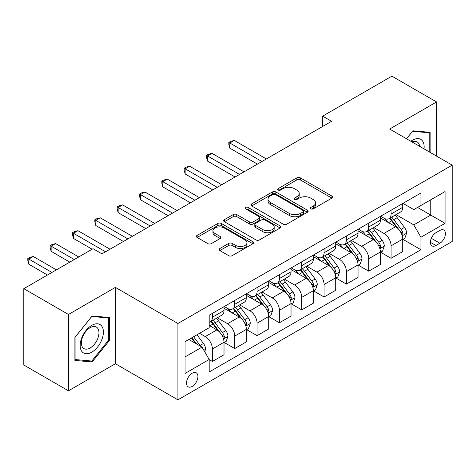 <?xml version="1.0" encoding="UTF-8"?>
<svg xmlns="http://www.w3.org/2000/svg" width="476" height="476" viewBox="0 0 476 476"><rect width="100%" height="100%" fill="white"/><g stroke="black" fill="none" stroke-linecap="round" stroke-linejoin="round"><path stroke-width="0.71" d="M310.822 208.863A1.737 1 0 0 0 313.273 208.863L331.909 198.099A2.481 1.434 0 0 0 332.635 197.088A2.481 1.434 0 0 0 331.909 196.076L300.338 177.845A2.481 1.434 0 0 0 296.834 177.845L278.198 188.609A1.737 1 0 0 0 277.686 189.317A1.737 1 0 0 0 278.198 190.025A1.737 1 0 0 0 280.656 190.025L283.065 188.633A7.937 4.582 0 0 1 294.287 188.633L296.923 190.15A7.937 4.582 0 0 1 299.243 193.393A7.937 4.582 0 0 1 296.923 196.63L294.507 198.022A1.737 1 0 0 0 294.001 198.736A1.737 1 0 0 0 294.507 199.444A1.737 1 0 0 0 296.964 199.444L299.374 198.052A7.937 4.582 0 0 1 310.602 198.052L313.232 199.569A7.937 4.582 0 0 1 315.558 202.812A7.937 4.582 0 0 1 313.232 206.048L310.822 207.441A1.737 1 0 0 0 310.31 208.149A1.737 1 0 0 0 310.822 208.863L310.822 207.441M192.209 386.429A8.086 4.671 120 0 0 197.492 379.301A8.086 4.671 120 0 0 196.255 372.821A8.086 4.671 120 0 0 192.209 373.22A8.086 4.671 120 0 0 186.931 380.348A8.086 4.671 120 0 0 188.169 386.827A8.086 4.671 120 0 0 192.209 386.429M219.835 248.531A2.481 1.434 0 0 0 219.109 249.543A2.481 1.434 0 0 0 219.835 250.554L228.694 255.666A2.481 1.434 0 0 0 232.199 255.666L252.899 243.718A2.481 1.434 0 0 0 253.625 242.706A2.481 1.434 0 0 0 252.899 241.695L221.328 223.464A2.481 1.434 0 0 0 217.818 223.464L197.124 235.418A2.481 1.434 0 0 0 196.398 236.429A2.481 1.434 0 0 0 197.124 237.441L207.822 243.617A2.481 1.434 0 0 0 211.326 243.617L220.186 238.506A2.481 1.434 0 0 0 220.912 237.494A2.481 1.434 0 0 0 220.186 236.477L214.878 233.418A6.634 3.832 0 0 1 212.939 230.705A6.634 3.832 0 0 1 217.032 227.165A6.634 3.832 0 0 1 224.261 227.998L245.051 239.999A6.634 3.832 0 0 1 246.99 242.706A6.634 3.832 0 0 1 242.897 246.247A6.634 3.832 0 0 1 235.662 245.414L232.199 243.415A2.481 1.434 0 0 0 228.694 243.415L219.835 248.531L219.835 250.554M115.376 287.391L68.473 314.469L23.8 288.676L23.8 365.021L68.473 390.814L115.376 363.729L177.917 399.84L177.917 323.496L115.376 287.391L115.376 363.729M436.563 156.116L436.563 101.953L389.66 129.032L452.2 165.142L177.917 323.496M436.563 101.953L391.891 76.16L322.651 116.138L322.651 126.455M23.8 288.676L93.04 248.704L101.977 253.863L331.588 121.297L322.651 116.138M283.238 224.178A2.481 1.434 0 0 0 286.748 224.178L307.442 212.225A2.481 1.434 0 0 0 308.168 211.213A2.481 1.434 0 0 0 307.442 210.202L275.872 191.977A2.481 1.434 0 0 0 272.367 191.977L251.667 203.924A2.481 1.434 0 0 0 250.941 204.936A2.481 1.434 0 0 0 251.667 205.947L283.238 224.178M246.312 209.238A1.737 1 0 0 1 248.073 209.482L248.073 207.417L280.168 225.945A2.481 1.434 0 0 1 280.899 226.963A2.481 1.434 0 0 1 280.168 227.974L259.474 239.922A2.481 1.434 0 0 1 255.969 239.922L224.398 221.697L224.398 219.668A2.481 1.434 0 0 0 223.666 220.68A2.481 1.434 0 0 0 224.398 221.697M224.398 219.668L233.252 214.557A2.481 1.434 0 0 1 236.762 214.557L249.567 221.947A2.481 1.434 0 0 0 253.071 221.947L258.95 218.555A2.481 1.434 0 0 0 259.676 217.544A2.481 1.434 0 0 0 258.95 216.532L245.616 208.833A1.737 1 0 0 1 245.11 208.125A1.737 1 0 0 1 246.181 207.197A1.737 1 0 0 1 248.073 207.417M439.872 230.444L435.939 232.71A7.836 4.522 120 0 0 430.822 239.618A7.836 4.522 120 0 0 432.024 245.896A7.836 4.522 120 0 0 435.939 245.503L439.872 243.236A7.836 4.522 120 0 0 444.989 236.334A7.836 4.522 120 0 0 443.787 230.057A7.836 4.522 120 0 0 439.872 230.444M177.917 399.84L452.2 241.481L452.2 165.142M402.97 203.365L413.781 209.607L420.933 205.477L420.933 192.994L209.184 315.243L209.184 327.726L185.063 341.655L185.063 373.428L209.184 359.499L209.184 371.982L420.933 249.733L420.933 237.25L413.781 224.874L396.014 214.616M420.933 205.477L445.054 191.548L445.054 223.327L420.933 237.25M68.473 314.469L68.473 390.814M417.535 207.435L430.756 215.075L430.756 199.801L445.054 191.548M413.781 224.874L430.756 215.075L445.054 223.327M185.063 356.923L202.038 347.123L188.817 339.489M209.184 359.606L212.403 361.462L212.403 348.979A10.109 5.837 -120 0 0 205.257 336.597L199.539 333.295M212.403 361.462L224.017 354.757L224.017 342.274A10.109 5.837 -120 0 0 216.872 329.892L209.184 325.459M224.285 342.53L234.739 348.569L234.739 336.086A10.109 5.837 -120 0 0 227.593 323.704L217.33 317.778M234.739 348.569L246.354 341.863L246.354 329.38A10.109 5.837 -120 0 0 239.208 316.998L224.017 308.228M246.622 329.636L257.076 335.669L257.076 323.186A10.109 5.837 -120 0 0 249.93 310.81L239.666 304.884M257.076 335.669L268.69 328.964L268.69 316.48A10.109 5.837 -120 0 0 261.544 304.104L246.354 295.334M268.958 316.742L279.412 322.776L279.412 310.292A10.109 5.837 -120 0 0 272.26 297.911L262.002 291.99M279.412 322.776L291.026 316.07L291.026 303.587A10.109 5.837 -120 0 0 283.88 291.205L268.69 282.441M291.294 303.843L301.748 309.882L301.748 297.399A10.109 5.837 -120 0 0 294.596 285.017L284.339 279.091M301.748 309.882L313.363 303.176L313.363 290.693A10.109 5.837 -120 0 0 306.211 278.311L291.026 269.541M313.63 290.949L324.085 296.982L324.085 284.499A10.109 5.837 -120 0 0 316.933 272.123L306.675 266.197M324.085 296.982L335.699 290.277L335.699 277.794A10.109 5.837 -120 0 0 328.547 265.418L313.363 256.647M335.967 278.055L346.415 284.089L346.415 271.606A10.109 5.837 -120 0 0 339.269 259.224L329.005 253.303M346.415 284.089L358.035 277.383L358.035 264.9A10.109 5.837 -120 0 0 350.883 252.518L335.699 243.754M358.303 265.156L368.751 271.195L368.751 258.712A10.109 5.837 -120 0 0 361.605 246.33L351.342 240.404M368.751 271.195L380.366 264.489L380.366 252.006A10.109 5.837 -120 0 0 373.22 239.624L358.035 230.854M380.633 252.262L391.088 258.295L391.088 245.812A10.109 5.837 -120 0 0 383.942 233.436L373.678 227.51M391.088 258.295L402.702 251.59L402.702 239.107A10.109 5.837 -120 0 0 395.556 226.731L380.366 217.96M380.633 216.259L383.942 218.169A10.109 5.837 -120 0 0 388.993 218.668A10.109 5.837 -120 0 0 391.088 214.039L391.088 210.225M358.303 229.152L361.605 231.062A10.109 5.837 -120 0 0 366.663 231.562A10.109 5.837 -120 0 0 368.751 226.933L368.751 223.119M335.967 242.046L339.269 243.956A10.109 5.837 -120 0 0 344.327 244.456A10.109 5.837 -120 0 0 346.415 239.833L346.415 236.013M313.63 254.946L316.933 256.856A10.109 5.837 -120 0 0 321.99 257.355A10.109 5.837 -120 0 0 324.085 252.726L324.085 248.906M291.294 267.839L294.596 269.749A10.109 5.837 -120 0 0 299.654 270.249A10.109 5.837 -120 0 0 301.748 265.62L301.748 261.806M268.958 280.733L272.26 282.643A10.109 5.837 -120 0 0 277.318 283.143A10.109 5.837 -120 0 0 279.412 278.519L279.412 274.7M246.622 293.632L249.93 295.536A10.109 5.837 -120 0 0 254.981 296.042A10.109 5.837 -120 0 0 257.076 291.413L257.076 287.593M224.285 306.526L227.593 308.436A10.109 5.837 -120 0 0 232.645 308.936A10.109 5.837 -120 0 0 234.739 304.307L234.739 300.493M402.97 239.368L420.933 249.733M388.993 218.668L400.608 211.963A10.109 5.837 -120 0 0 402.702 207.334L402.702 203.52M366.663 231.562L378.277 224.856A10.109 5.837 -120 0 0 380.366 220.227L380.366 216.413M344.327 244.456L355.941 237.75A10.109 5.837 -120 0 0 358.035 233.127L358.035 229.307M321.99 257.355L333.605 250.65A10.109 5.837 -120 0 0 335.699 246.021L335.699 242.201M299.654 270.249L311.268 263.543A10.109 5.837 -120 0 0 313.363 258.914L313.363 255.1M277.318 283.143L288.932 276.437A10.109 5.837 -120 0 0 291.026 271.814L291.026 267.994M254.981 296.042L266.596 289.337A10.109 5.837 -120 0 0 268.69 284.707L268.69 280.888M232.645 308.936L244.259 302.23A10.109 5.837 -120 0 0 246.354 297.601L246.354 293.787M209.184 322.24A10.109 5.837 -120 0 0 210.309 321.83L221.923 315.124A10.109 5.837 -120 0 0 224.017 310.501L224.017 306.681M210.309 321.83A10.109 5.837 -120 0 0 212.403 317.206L212.403 313.387M202.038 347.123L209.184 359.499M430.131 152.397L430.131 132.34L412.888 130.799L406.498 138.754M74.905 360.421L92.148 361.962L109.391 340.513L109.391 317.522L92.148 315.981L74.905 337.43L74.905 360.421M108.498 339.995L109.391 340.513M90.327 360.909L92.148 361.962M311.512 209.107L313.232 208.113A7.937 4.582 0 0 0 315.558 204.87L315.558 202.812M299.243 193.393L299.243 195.457A7.937 4.582 0 0 1 296.923 198.694L295.203 199.688M331.879 198.117L300.338 179.91A2.481 1.434 0 0 0 296.834 179.91L278.888 190.269M307.413 212.248L275.872 194.035A2.481 1.434 0 0 0 272.367 194.035L251.703 205.965M303.057 211.921A1.737 1 0 0 0 303.569 211.213A1.737 1 0 0 0 303.057 210.505L275.348 194.505A1.737 1 0 0 0 272.891 194.505L270.35 195.975A7.937 4.582 0 0 0 268.024 199.212A7.937 4.582 0 0 0 270.35 202.455L289.289 213.391A7.937 4.582 0 0 0 300.517 213.391L303.057 211.921L303.057 213.986A1.737 1 0 0 0 303.569 213.278L303.569 211.213M268.024 199.212L268.024 201.277A7.937 4.582 0 0 0 270.35 204.519L270.35 202.455M303.057 213.986L300.517 215.455A7.937 4.582 0 0 1 289.289 215.455L270.35 204.519M224.428 221.715L233.252 216.622L233.252 214.557M259.676 217.544L259.676 219.609A2.481 1.434 0 0 1 258.95 220.62L253.071 224.012A2.481 1.434 0 0 1 249.567 224.012L236.762 216.622A2.481 1.434 0 0 0 233.252 216.622M248.073 209.482L280.138 227.992M262.853 229.616A6.634 3.832 0 0 0 270.082 230.449A6.634 3.832 0 0 0 274.176 226.909A6.634 3.832 0 0 0 272.236 224.202L264.912 219.971A2.481 1.434 0 0 0 261.401 219.971L255.529 223.363A2.481 1.434 0 0 0 254.803 224.38A2.481 1.434 0 0 0 255.529 225.392L262.853 229.616L262.853 231.681A6.634 3.832 0 0 0 270.082 232.514A6.634 3.832 0 0 0 274.176 228.974L274.176 226.909M254.803 224.38L254.803 226.439A2.481 1.434 0 0 0 255.529 227.457L255.529 225.392M262.853 231.681L255.529 227.457M246.99 242.706L246.99 244.771A6.634 3.832 0 0 1 242.897 248.311A6.634 3.832 0 0 1 235.662 247.478L232.199 245.479A2.481 1.434 0 0 0 228.694 245.479L219.87 250.572M212.939 230.705L212.939 232.77A6.634 3.832 0 0 0 214.878 235.477L214.878 233.418M220.156 238.524L214.878 235.477M252.863 243.736L221.328 225.529A2.481 1.434 0 0 0 217.818 225.529L197.153 237.459M402.702 239.523L404.85 238.286L406.635 233.127A6.694 3.867 -120 0 0 404.499 227.421L397.198 217.675A19.332 11.162 -120 0 0 395.086 215.152M387.827 222.268A19.332 11.162 -120 0 0 383.87 218.127M402.095 235.418L402.875 234.579L403.017 233.413A6.694 3.867 -120 0 0 401.101 229.384L393.801 219.638A19.332 11.162 -120 0 0 391.694 217.11M389.892 218.151A16.047 9.264 60 0 1 392.527 221.144L398.704 229.39M266.364 158.948L234.293 140.432L229.825 143.014L229.825 148.173L257.433 164.107M389.547 218.347A19.332 11.162 60 0 1 391.659 220.876L396.508 227.355M229.825 148.173L228.843 144.508L228.843 142.443L261.901 161.531M228.843 142.443L230.628 141.414L234.293 140.432M380.366 252.417L382.514 251.179L384.299 246.021A6.694 3.867 -120 0 0 382.163 240.32L374.862 230.574A19.332 11.162 -120 0 0 372.75 228.046M365.491 235.162A19.332 11.162 -120 0 0 361.534 231.021M379.759 248.317L380.538 247.472L380.681 246.306A6.694 3.867 -120 0 0 378.765 242.278L371.464 232.532A19.332 11.162 -120 0 0 369.358 230.009M367.555 231.044A16.047 9.264 60 0 1 370.191 234.037L376.367 242.29M244.027 171.848L211.957 153.331L207.488 155.908L207.488 161.066L235.096 177.007M367.21 231.247A19.332 11.162 60 0 1 369.322 233.77L374.178 240.249M207.488 161.066L206.507 157.401L206.507 155.343L239.565 174.424M206.507 155.343L208.292 154.307L211.957 153.331M358.035 265.31L360.177 264.073L361.962 258.914A6.694 3.867 -120 0 0 359.826 253.214L352.526 243.468A19.332 11.162 -120 0 0 350.413 240.939M343.154 248.055A19.332 11.162 -120 0 0 339.198 243.914M357.422 261.211L358.202 260.372L358.345 259.2A6.694 3.867 -120 0 0 356.429 255.172L349.128 245.426A19.332 11.162 -120 0 0 347.022 242.903M345.219 243.938A16.047 9.264 60 0 1 347.855 246.937L354.037 255.184M221.697 184.742L189.621 166.225L185.152 168.801L185.152 173.96L212.76 189.9M344.874 244.14A19.332 11.162 60 0 1 346.986 246.663L351.841 253.143M185.152 173.96L184.17 170.301L184.17 168.236L217.229 187.318M184.17 168.236L185.955 167.207L189.621 166.225M335.699 278.21L337.841 276.972L339.626 271.814A6.694 3.867 -120 0 0 337.49 266.108L330.189 256.362A19.332 11.162 -120 0 0 328.077 253.839M320.818 260.955A19.332 11.162 -120 0 0 316.861 256.808M335.086 274.105L335.866 273.266L336.014 272.099A6.694 3.867 -120 0 0 334.092 268.071L326.792 258.325A19.332 11.162 -120 0 0 324.686 255.796M322.889 256.838A16.047 9.264 60 0 1 325.519 259.831L331.701 268.077M199.361 197.635L167.284 179.119L162.816 181.701L162.816 186.86L190.424 202.794M322.538 257.034A19.332 11.162 60 0 1 324.65 259.563L329.505 266.042M162.816 186.86L161.834 183.195L161.834 181.13L194.892 200.218M161.834 181.13L163.619 180.101L167.284 179.119M313.363 291.104L315.505 289.866L317.29 284.707A6.694 3.867 -120 0 0 315.154 279.007L307.853 269.261A19.332 11.162 -120 0 0 305.747 266.733M298.482 273.849A19.332 11.162 -120 0 0 294.525 269.708M312.75 287.004L313.529 286.159L313.678 284.993A6.694 3.867 -120 0 0 311.762 280.965L304.456 271.219A19.332 11.162 -120 0 0 302.349 268.69M300.552 269.731A16.047 9.264 60 0 1 303.182 272.724L309.364 280.971M177.024 210.535L144.948 192.012L140.48 194.595L140.48 199.753L168.088 215.693M300.207 269.928A19.332 11.162 60 0 1 302.314 272.456L307.169 278.936M140.48 199.753L139.498 196.088L139.498 194.03L172.556 213.111M139.498 194.03L141.289 192.994L144.948 192.012M424.027 148.875A16.428 9.484 120 0 0 422.593 141.075A16.428 9.484 120 0 0 410.865 141.277M419.63 146.334A12.435 7.182 120 0 0 418.517 143.175A12.435 7.182 120 0 0 417.119 141.878A12.435 7.182 120 0 0 412.008 141.937M412.496 131.293L429.239 132.804L429.239 151.886M428.132 132.161L429.239 132.804M406.534 138.772L412.531 131.311M91.791 325.352A16.428 9.484 120 0 0 80.176 345.469A16.428 9.484 120 0 0 91.791 352.175A16.428 9.484 120 0 0 103.405 332.058A16.428 9.484 120 0 0 91.791 325.352M90.16 327.672A12.435 7.182 120 0 0 82.039 338.626A12.435 7.182 120 0 0 83.943 348.593A12.435 7.182 120 0 0 90.16 347.98A12.435 7.182 120 0 0 98.288 337.02A12.435 7.182 120 0 0 96.378 327.054A12.435 7.182 120 0 0 90.16 327.672M108.498 340.257L91.791 361.04L75.083 359.547L75.083 337.27L91.791 316.486L108.498 317.98L108.498 340.257M107.392 317.343L108.498 317.98M291.026 303.997L293.168 302.76L294.953 297.601A6.694 3.867 -120 0 0 292.817 291.901L285.517 282.155A19.332 11.162 -120 0 0 283.41 279.626M276.145 286.742A19.332 11.162 -120 0 0 272.189 282.601M290.414 299.898L291.193 299.059L291.342 297.887A6.694 3.867 -120 0 0 289.426 293.859L282.125 284.113A19.332 11.162 -120 0 0 280.013 281.59M278.216 282.625A16.047 9.264 60 0 1 280.846 285.624L287.028 293.87M154.688 223.428L122.612 204.912L118.149 207.488L118.149 212.647L145.751 228.587M277.871 282.827A19.332 11.162 60 0 1 279.977 285.35L284.832 291.83M118.149 212.647L117.161 208.988L117.161 206.923L150.22 226.005M117.161 206.923L118.952 205.888L122.612 204.912M268.69 316.897L270.832 315.659L272.617 310.501A6.694 3.867 -120 0 0 270.481 304.795L263.18 295.049A19.332 11.162 -120 0 0 261.074 292.526M253.809 299.636A19.332 11.162 -120 0 0 249.852 295.495M268.077 312.791L268.857 311.953L269.005 310.786A6.694 3.867 -120 0 0 267.09 306.758L259.789 297.012A19.332 11.162 -120 0 0 257.677 294.483M255.88 295.525A16.047 9.264 60 0 1 258.51 298.517L264.692 306.764M132.352 236.322L100.275 217.806L95.813 220.388L95.813 225.541L123.415 241.481M255.535 295.721A19.332 11.162 60 0 1 257.641 298.25L262.496 304.729M95.813 225.541L94.825 221.881L94.825 219.817L127.883 238.904M94.825 219.817L96.616 218.787L100.275 217.806M246.354 329.791L248.496 328.553L250.287 323.394A6.694 3.867 -120 0 0 248.145 317.688L240.844 307.942A19.332 11.162 -120 0 0 238.738 305.419M231.473 312.536A19.332 11.162 -120 0 0 227.516 308.394M245.741 325.691L246.52 324.846L246.669 323.68A6.694 3.867 -120 0 0 244.753 319.652L237.453 309.906A19.332 11.162 -120 0 0 235.34 307.377M233.543 308.418A16.047 9.264 60 0 1 236.179 311.411L242.355 319.658M110.016 249.222L77.939 230.699L73.477 233.282L73.477 238.44L92.148 249.222M233.198 308.615A19.332 11.162 60 0 1 235.305 311.143L240.16 317.623M73.477 238.44L72.495 234.775L72.495 232.71L105.547 251.798M72.495 232.71L74.28 231.681L77.939 230.699M224.017 342.684L226.16 341.447L227.95 336.288A6.694 3.867 -120 0 0 225.808 330.588L218.508 320.842A19.332 11.162 -120 0 0 216.401 318.313M223.411 338.585L224.184 337.74L224.333 336.574A6.694 3.867 -120 0 0 222.417 332.545L215.116 322.799A19.332 11.162 -120 0 0 213.004 320.277M211.207 321.312A16.047 9.264 60 0 1 213.843 324.305L220.019 332.557M78.742 256.957L55.609 243.599L51.14 246.175L51.14 251.334L69.811 262.115M210.862 321.514A19.332 11.162 60 0 1 212.968 324.037L217.824 330.517M51.14 251.334L50.158 247.675L50.158 245.61L74.28 259.533M50.158 245.61L51.943 244.575L55.609 243.599M204.722 351.764L205.614 349.182A6.694 3.867 -120 0 0 203.478 343.482L196.963 334.783M56.412 269.85L33.272 256.493L28.804 259.069L28.804 264.228L47.475 275.009M200.688 346.344A6.694 3.867 -120 0 0 200.081 345.439L193.565 336.746M191.887 337.716L196.57 343.964M191.423 337.984L195.392 343.285M28.804 264.228L27.822 260.568L27.822 258.504L51.943 272.433M27.822 258.504L29.607 257.474L33.272 256.493M205.257 336.597L216.872 329.892M227.593 323.704L239.208 316.998M249.93 310.81L261.544 304.104M272.26 297.911L283.88 291.205M294.596 285.017L306.211 278.311M316.933 272.123L328.547 265.418M339.269 259.224L350.883 252.518M361.605 246.33L373.22 239.624M383.942 233.436L395.556 226.731M391.088 214.039L402.702 207.334M391.088 245.812L402.702 239.107M368.751 258.712L380.366 252.006M368.751 226.933L380.366 220.227M346.415 271.606L358.035 264.9M346.415 239.833L358.035 233.127M324.085 284.499L335.699 277.794M324.085 252.726L335.699 246.021M301.748 297.399L313.363 290.693M301.748 265.62L313.363 258.914M279.412 310.292L291.026 303.587M279.412 278.519L291.026 271.814M257.076 323.186L268.69 316.48M257.076 291.413L268.69 284.707M234.739 336.086L246.354 329.38M234.739 304.307L246.354 297.601M212.403 348.979L224.017 342.274M212.403 317.206L224.017 310.501M431.304 238.292L439.872 243.236M430.399 242.308L435.939 245.503M313.232 208.113L313.232 206.048M294.507 199.444L294.507 198.022M296.923 198.694L296.923 196.63M278.198 190.025L278.198 188.609M296.834 179.91L296.834 177.845M300.338 179.91L300.338 177.845M331.909 198.099L331.909 196.076M251.667 205.947L251.667 203.924M272.367 194.035L272.367 191.977M275.872 194.035L275.872 191.977M307.442 212.225L307.442 210.202M289.289 215.455L289.289 213.391M300.517 215.455L300.517 213.391M236.762 216.622L236.762 214.557M249.567 224.012L249.567 221.947M253.071 224.012L253.071 221.947M258.95 220.62L258.95 218.555M280.168 227.974L280.168 225.945M228.694 245.479L228.694 243.415M232.199 245.479L232.199 243.415M235.662 247.478L235.662 245.414M220.186 238.506L220.186 236.477M197.124 237.441L197.124 235.418M217.818 225.529L217.818 223.464M221.328 225.529L221.328 223.464M252.899 243.718L252.899 241.695M402.202 235.787L406.593 233.252M393.801 219.638L397.198 217.675M388.535 222.679L391.659 220.876M401.101 229.384L404.499 227.421M400.572 231.996L403.017 233.413M379.866 248.68L384.257 246.151M371.464 232.532L374.862 230.574M366.199 235.572L369.322 233.77M378.765 242.278L382.163 240.32M378.236 244.896L380.681 246.306M357.53 261.58L361.921 259.045M349.128 245.426L352.526 243.468M343.862 248.466L346.986 246.663M356.429 255.172L359.826 253.214M355.899 257.79L358.345 259.2M335.199 274.474L339.584 271.939M326.792 258.325L330.189 256.362M321.532 261.366L324.65 259.563M334.092 268.071L337.49 266.108M333.563 270.683L336.014 272.099M312.863 287.367L317.248 284.838M304.456 271.219L307.853 269.261M299.196 274.259L302.314 272.456M311.762 280.965L315.154 279.007M311.227 283.577L313.678 284.993M290.527 300.267L294.912 297.732M282.125 284.113L285.517 282.155M276.859 287.153L279.977 285.35M289.426 293.859L292.817 291.901M288.89 296.477L291.342 297.887M268.19 313.16L272.575 310.626M259.789 297.012L263.18 295.049M254.523 300.047L257.641 298.25M267.09 306.758L270.481 304.795M266.56 309.37L269.005 310.786M245.854 326.054L250.239 323.525M237.453 309.906L240.844 307.942M232.187 312.946L235.305 311.143M244.753 319.652L248.145 317.688M244.224 322.264L246.669 323.68M223.518 338.954L227.903 336.419M215.116 322.799L218.508 320.842M209.851 325.84L212.968 324.037M222.417 332.545L225.808 330.588M221.887 335.163L224.333 336.574M203.871 350.294L205.567 349.313M200.081 345.439L203.478 343.482"/></g></svg>
